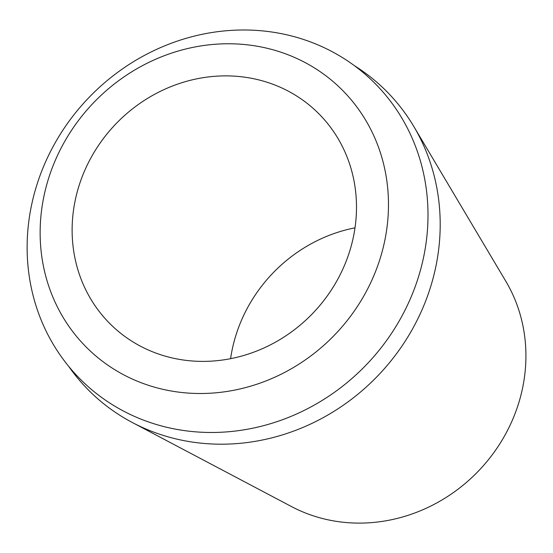 <?xml version="1.0" encoding="UTF-8"?>
<svg xmlns="http://www.w3.org/2000/svg" width="553" height="553" viewBox="0 0 553 553"><rect width="100%" height="100%" fill="white"/><g stroke="black" fill="none" stroke-linecap="round" stroke-linejoin="round"><path stroke-width="0.83" d="M132.305 422.506L291.555 506.596A160.626 148.183 -46.4 0 0 323.118 518.673A160.626 148.183 -46.4 0 0 490.884 456.591A160.626 148.183 -46.4 0 0 505.808 281.235L413.775 126.443A211.025 194.677 133.6 0 1 394.178 356.809A211.025 194.677 133.6 0 1 173.766 438.37A211.025 194.677 133.6 0 1 132.305 422.506A211.025 194.677 133.6 0 1 68.572 366.21M354.335 65.627A211.025 194.677 133.6 0 1 413.775 126.443M230.594 358.683A148.086 136.619 133.6 0 1 354.998 227.829M259.094 79.971A148.086 136.619 -46.4 0 0 93.879 152.711A148.086 136.619 -46.4 0 0 112.273 325.959A148.086 136.619 -46.4 0 0 169.522 357.3A148.086 136.619 -46.4 0 0 334.738 284.56A148.086 136.619 -46.4 0 0 316.344 111.312A148.086 136.619 -46.4 0 0 259.094 79.971M159.444 388.496A181.405 167.352 133.6 0 1 49.01 177.064A181.405 167.352 133.6 0 1 269.173 48.775A181.405 167.352 133.6 0 1 379.607 260.207A181.405 167.352 133.6 0 1 159.444 388.496M290.698 35.751A208.764 192.596 -46.4 0 0 37.334 183.396A208.764 192.596 -46.4 0 0 164.421 426.716A208.764 192.596 -46.4 0 0 417.791 279.078A208.764 192.596 -46.4 0 0 290.698 35.751"/></g></svg>
